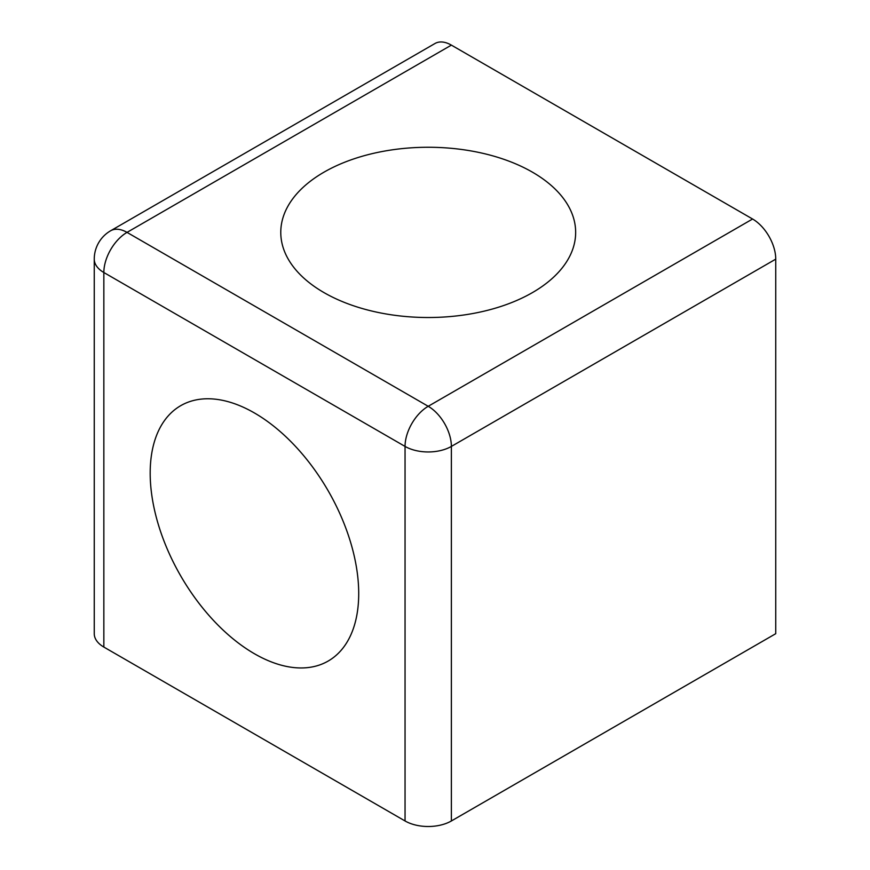 <?xml version="1.0" encoding="UTF-8"?>
<svg xmlns="http://www.w3.org/2000/svg" width="870" height="870" viewBox="0 0 870 870"><rect width="100%" height="100%" fill="white"/><g stroke="black" fill="none" stroke-linecap="round" stroke-linejoin="round"><path stroke-width="1.3" d="M451.378 820.965A32.766 18.922 180 0 1 405.05 820.965L405.05 446.419A32.766 18.922 0 0 0 451.378 446.419A32.766 18.922 -120 0 0 428.214 406.29A32.766 18.922 120 0 0 405.05 446.419L103.845 272.517A32.766 18.922 -60 0 1 127.02 232.388L451.378 45.12L752.583 219.012A32.766 18.922 60 0 1 775.746 259.14L451.378 446.419L451.378 820.965L775.746 633.686L775.746 259.14M323.955 292.581A147.443 85.129 0 0 0 532.473 292.581A147.443 85.129 0 0 0 532.473 172.195A147.443 85.129 0 0 0 323.955 172.195A147.443 85.129 0 0 0 323.955 292.581L323.955 292.581A147.443 85.129 0 0 0 532.473 292.581L532.473 292.581A147.443 85.129 0 0 0 532.473 172.195A147.443 85.129 0 0 0 323.955 172.195A147.443 85.129 0 0 0 323.955 292.581M254.453 653.751A147.443 85.129 -120 0 0 358.712 593.557A147.443 85.129 -120 0 0 254.453 412.978A147.443 85.129 -120 0 0 150.184 473.171A147.443 85.129 -120 0 0 254.453 653.751M752.583 219.012L428.214 406.29L127.02 232.388A32.766 18.922 60 0 0 110.631 230.767A32.766 32.766 0 0 0 94.254 259.14L94.254 633.686A32.766 18.922 180 0 0 103.845 647.062L405.05 820.965M110.631 230.767L435 43.5A32.766 18.922 60 0 1 451.378 45.12M358.712 593.557A147.443 85.129 -120 0 0 254.453 412.978A147.443 85.129 -120 0 0 150.184 473.171A147.443 85.129 -120 0 0 254.442 653.751A147.443 85.129 -120 0 0 358.712 593.557M103.845 647.062L103.845 272.517A32.766 18.922 0 0 1 94.254 259.14"/></g></svg>
